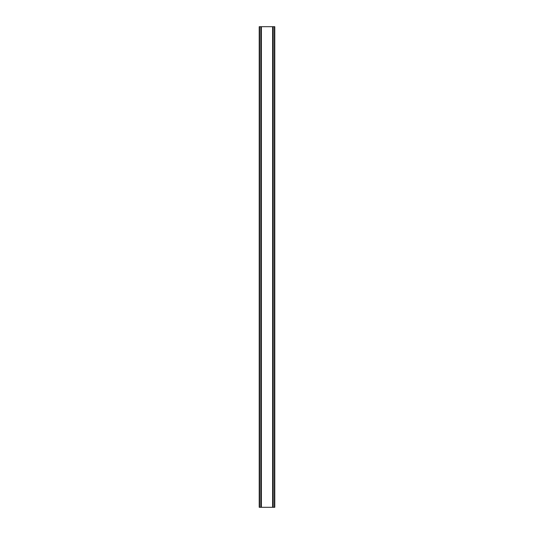 <?xml version="1.0" encoding="UTF-8"?>
<svg xmlns="http://www.w3.org/2000/svg" width="534" height="534" viewBox="0 0 534 534"><rect width="100%" height="100%" fill="white"/><g stroke="black" fill="none" stroke-linecap="round" stroke-linejoin="round"><path stroke-width="0.8" d="M274.683 26.7L259.217 26.7L259.217 507.3L274.783 507.3L274.783 26.7L274.683 507.3M259.424 26.7L259.424 507.3M259.591 26.7L259.591 507.3M260.832 26.7L260.832 507.3M260.879 26.7L260.879 507.3M261.38 26.7L261.38 507.3M272.62 26.7L272.62 507.3M273.121 26.7L273.121 507.3M273.168 26.7L273.168 507.3M274.409 26.7L274.409 507.3M274.576 26.7L274.576 507.3M259.317 26.7L259.317 507.3"/></g></svg>
